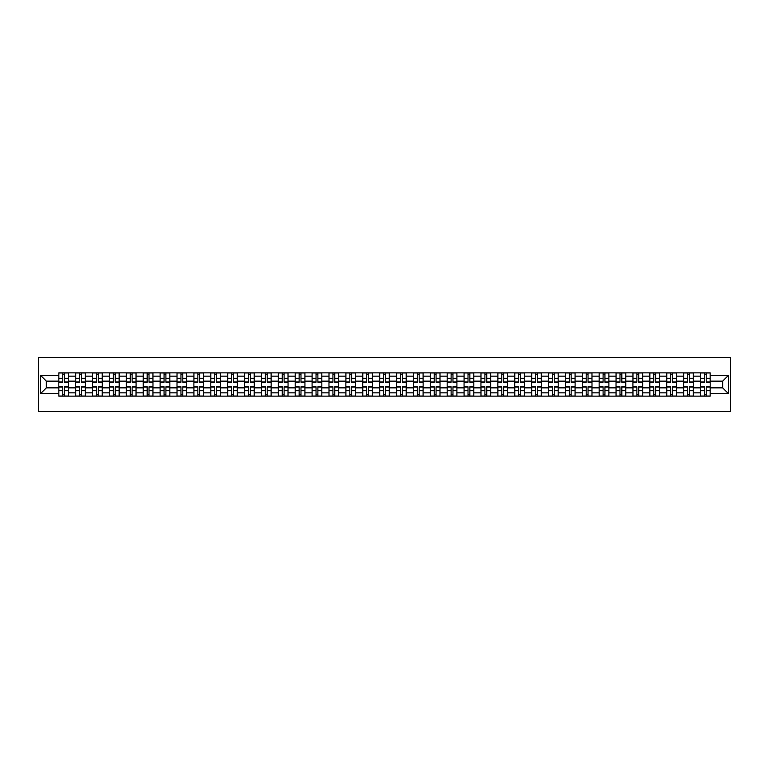 <?xml version="1.0" encoding="UTF-8"?>
<svg xmlns="http://www.w3.org/2000/svg" width="769" height="769" viewBox="0 0 769 769"><rect width="100%" height="100%" fill="white"/><g stroke="black" fill="none" stroke-linecap="round" stroke-linejoin="round"><path stroke-width="1.15" d="M38.45 411.559L730.55 411.559L730.55 357.441L38.45 357.441L38.45 411.559M75.689 396.141L75.689 376.166L68.537 376.166L68.537 396.141M68.537 376.166L68.537 372.859M75.689 376.166L75.689 372.859M85.426 372.859L85.426 396.141M92.568 396.141L92.568 372.859M102.315 372.859L102.315 396.141M109.458 396.141L109.458 372.859M119.195 372.859L119.195 396.141M126.347 396.141L126.347 372.859M136.084 372.859L136.084 396.141M143.226 396.141L143.226 372.859M152.973 372.859L152.973 396.141M160.115 396.141L160.115 372.859M169.853 372.859L169.853 396.141M177.005 396.141L177.005 372.859M186.742 372.859L186.742 396.141M193.884 396.141L193.884 372.859M203.631 372.859L203.631 396.141M210.773 396.141L210.773 372.859M220.511 372.859L220.511 396.141M227.653 396.141L227.653 372.859M237.4 372.859L237.4 396.141M244.542 396.141L244.542 372.859M254.289 372.859L254.289 396.141M261.431 396.141L261.431 372.859M271.169 372.859L271.169 396.141M278.311 396.141L278.311 372.859M288.058 372.859L288.058 396.141M295.2 396.141L295.2 372.859M304.937 372.859L304.937 396.141M312.089 396.141L312.089 372.859M321.827 372.859L321.827 396.141M328.969 396.141L328.969 372.859M338.716 372.859L338.716 396.141M345.858 396.141L345.858 372.859M355.595 372.859L355.595 396.141M362.747 396.141L362.747 372.859M372.484 372.859L372.484 396.141M379.626 396.141L379.626 372.859M389.374 372.859L389.374 396.141M396.516 396.141L396.516 372.859M406.253 372.859L406.253 396.141M413.405 396.141L413.405 372.859M423.142 372.859L423.142 396.141M430.284 396.141L430.284 372.859M440.031 372.859L440.031 396.141M447.173 396.141L447.173 372.859M456.911 372.859L456.911 396.141M464.063 396.141L464.063 372.859M473.8 372.859L473.8 396.141M480.942 396.141L480.942 372.859M490.689 372.859L490.689 396.141M497.831 396.141L497.831 372.859M507.569 372.859L507.569 396.141M514.711 396.141L514.711 372.859M524.458 372.859L524.458 396.141M531.6 396.141L531.6 372.859M541.347 372.859L541.347 396.141M548.489 396.141L548.489 372.859M558.227 372.859L558.227 396.141M565.369 396.141L565.369 372.859M575.116 372.859L575.116 396.141M582.258 396.141L582.258 372.859M591.995 372.859L591.995 396.141M599.147 396.141L599.147 372.859M608.885 372.859L608.885 396.141M616.027 396.141L616.027 372.859M625.774 372.859L625.774 396.141M632.916 396.141L632.916 372.859M642.653 372.859L642.653 396.141M649.805 396.141L649.805 372.859M659.542 372.859L659.542 396.141M666.685 396.141L666.685 372.859M676.432 372.859L676.432 396.141M683.574 396.141L683.574 372.859M693.311 372.859L693.311 396.141M700.463 396.141L700.463 372.859M700.463 387.855L693.311 387.855M683.574 387.855L676.432 387.855M666.685 387.855L659.542 387.855M649.805 387.855L642.653 387.855M632.916 387.855L625.774 387.855M616.027 387.855L608.885 387.855M599.147 387.855L591.995 387.855M582.258 387.855L575.116 387.855M565.369 387.855L558.227 387.855M548.489 387.855L541.347 387.855M531.6 387.855L524.458 387.855M514.711 387.855L507.569 387.855M497.831 387.855L490.689 387.855M480.942 387.855L473.8 387.855M464.063 387.855L456.911 387.855M447.173 387.855L440.031 387.855M430.284 387.855L423.142 387.855M413.405 387.855L406.253 387.855M396.516 387.855L389.374 387.855M379.626 387.855L372.484 387.855M362.747 387.855L355.595 387.855M345.858 387.855L338.716 387.855M328.969 387.855L321.827 387.855M312.089 387.855L304.937 387.855M295.2 387.855L288.058 387.855M278.311 387.855L271.169 387.855M261.431 387.855L254.289 387.855M244.542 387.855L237.4 387.855M227.653 387.855L220.511 387.855M210.773 387.855L203.631 387.855M193.884 387.855L186.742 387.855M177.005 387.855L169.853 387.855M160.115 387.855L152.973 387.855M143.226 387.855L136.084 387.855M126.347 387.855L119.195 387.855M109.458 387.855L102.315 387.855M92.568 387.855L85.426 387.855M75.689 387.855L68.537 387.855M700.463 381.145L693.311 381.145M683.574 381.145L676.432 381.145M666.685 381.145L659.542 381.145M649.805 381.145L642.653 381.145M632.916 381.145L625.774 381.145M616.027 381.145L608.885 381.145M599.147 381.145L591.995 381.145M582.258 381.145L575.116 381.145M565.369 381.145L558.227 381.145M548.489 381.145L541.347 381.145M531.6 381.145L524.458 381.145M514.711 381.145L507.569 381.145M497.831 381.145L490.689 381.145M480.942 381.145L473.8 381.145M464.063 381.145L456.911 381.145M447.173 381.145L440.031 381.145M430.284 381.145L423.142 381.145M413.405 381.145L406.253 381.145M396.516 381.145L389.374 381.145M379.626 381.145L372.484 381.145M362.747 381.145L355.595 381.145M345.858 381.145L338.716 381.145M328.969 381.145L321.827 381.145M312.089 381.145L304.937 381.145M295.2 381.145L288.058 381.145M278.311 381.145L271.169 381.145M261.431 381.145L254.289 381.145M244.542 381.145L237.4 381.145M227.653 381.145L220.511 381.145M210.773 381.145L203.631 381.145M193.884 381.145L186.742 381.145M177.005 381.145L169.853 381.145M160.115 381.145L152.973 381.145M143.226 381.145L136.084 381.145M126.347 381.145L119.195 381.145M109.458 381.145L102.315 381.145M92.568 381.145L85.426 381.145M75.689 381.145L68.537 381.145M46.351 387.855L58.8 387.855L58.8 381.145L46.351 381.145L46.351 387.855L40.613 393.593L40.613 375.407L58.8 375.407L58.8 381.145M710.2 381.145L710.2 387.855L722.649 387.855L722.649 381.145L710.2 381.145L710.2 372.859L58.8 372.859L58.8 375.407M710.2 375.407L728.387 375.407L728.387 393.593L710.2 393.593L710.2 387.855M58.8 387.855L58.8 396.141L710.2 396.141L710.2 393.593M58.8 393.593L40.613 393.593M64.586 394.516L62.75 394.516M62.75 374.484L64.586 374.484M81.476 394.516L79.64 394.516M79.64 374.484L81.476 374.484M98.365 394.516L96.519 394.516M96.519 374.484L98.365 374.484M115.244 394.516L113.408 394.516M113.408 374.484L115.244 374.484M132.133 394.516L130.297 394.516M130.297 374.484L132.133 374.484M149.023 394.516L147.177 394.516M147.177 374.484L149.023 374.484M165.902 394.516L164.066 394.516M164.066 374.484L165.902 374.484M182.791 394.516L180.955 394.516M180.955 374.484L182.791 374.484M199.68 394.516L197.835 394.516M197.835 374.484L199.68 374.484M216.56 394.516L214.724 394.516M214.724 374.484L216.56 374.484M233.449 394.516L231.604 394.516M231.604 374.484L233.449 374.484M250.338 394.516L248.493 394.516M248.493 374.484L250.338 374.484M267.218 394.516L265.382 394.516M265.382 374.484L267.218 374.484M284.107 394.516L282.261 394.516M282.261 374.484L284.107 374.484M300.987 394.516L299.151 394.516M299.151 374.484L300.987 374.484M317.876 394.516L316.04 394.516M316.04 374.484L317.876 374.484M334.765 394.516L332.919 394.516M332.919 374.484L334.765 374.484M351.644 394.516L349.808 394.516M349.808 374.484L351.644 374.484M368.534 394.516L366.698 394.516M366.698 374.484L368.534 374.484M385.423 394.516L383.577 394.516M383.577 374.484L385.423 374.484M402.302 394.516L400.466 394.516M400.466 374.484L402.302 374.484M419.192 394.516L417.356 394.516M417.356 374.484L419.192 374.484M436.081 394.516L434.235 394.516M434.235 374.484L436.081 374.484M452.96 394.516L451.124 394.516M451.124 374.484L452.96 374.484M469.849 394.516L468.013 394.516M468.013 374.484L469.849 374.484M486.739 394.516L484.893 394.516M484.893 374.484L486.739 374.484M503.618 394.516L501.782 394.516M501.782 374.484L503.618 374.484M520.507 394.516L518.662 394.516M518.662 374.484L520.507 374.484M537.396 394.516L535.551 394.516M535.551 374.484L537.396 374.484M554.276 394.516L552.44 394.516M552.44 374.484L554.276 374.484M571.165 394.516L569.32 394.516M569.32 374.484L571.165 374.484M588.045 394.516L586.209 394.516M586.209 374.484L588.045 374.484M604.934 394.516L603.098 394.516M603.098 374.484L604.934 374.484M621.823 394.516L619.977 394.516M619.977 374.484L621.823 374.484M638.703 394.516L636.867 394.516M636.867 374.484L638.703 374.484M655.592 394.516L653.756 394.516M653.756 374.484L655.592 374.484M672.481 394.516L670.635 394.516M670.635 374.484L672.481 374.484M689.36 394.516L687.524 394.516M687.524 374.484L689.36 374.484M706.25 394.516L704.414 394.516M704.414 374.484L706.25 374.484M40.613 375.407L46.351 381.145M722.649 387.855L728.387 393.593M722.649 381.145L728.387 375.407M64.586 382.174L64.586 372.975L68.489 372.975L68.489 382.174L64.586 382.174M62.75 374.378L64.586 374.378M62.75 372.975L58.857 372.975L58.857 382.174L62.75 382.174L62.75 372.975L64.586 372.975M62.75 386.826L62.75 396.025L58.857 396.025L58.857 386.826L62.75 386.826M64.586 394.622L62.75 394.622M64.586 396.025L68.489 396.025L68.489 386.826L64.586 386.826L64.586 396.025L62.75 396.025M81.476 382.174L81.476 372.975L85.369 372.975L85.369 382.174L81.476 382.174M79.64 374.378L81.476 374.378M79.64 372.975L75.737 372.975L75.737 382.174L79.64 382.174L79.64 372.975L81.476 372.975M98.365 382.174L98.365 372.975L102.258 372.975L102.258 382.174L98.365 382.174M96.519 374.378L98.365 374.378M96.519 372.975L92.626 372.975L92.626 382.174L96.519 382.174L96.519 372.975L98.365 372.975M79.64 386.826L79.64 396.025L75.737 396.025L75.737 386.826L79.64 386.826M81.476 394.622L79.64 394.622M81.476 396.025L85.369 396.025L85.369 386.826L81.476 386.826L81.476 396.025L79.64 396.025M96.519 386.826L96.519 396.025L92.626 396.025L92.626 386.826L96.519 386.826M98.365 394.622L96.519 394.622M98.365 396.025L102.258 396.025L102.258 386.826L98.365 386.826L98.365 396.025L96.519 396.025M115.244 382.174L115.244 372.975L119.147 372.975L119.147 382.174L115.244 382.174M113.408 374.378L115.244 374.378M113.408 372.975L109.515 372.975L109.515 382.174L113.408 382.174L113.408 372.975L115.244 372.975M132.133 382.174L132.133 372.975L136.026 372.975L136.026 382.174L132.133 382.174M130.297 374.378L132.133 374.378M130.297 372.975L126.395 372.975L126.395 382.174L130.297 382.174L130.297 372.975L132.133 372.975M149.023 382.174L149.023 372.975L152.916 372.975L152.916 382.174L149.023 382.174M147.177 374.378L149.023 374.378M147.177 372.975L143.284 372.975L143.284 382.174L147.177 382.174L147.177 372.975L149.023 372.975M113.408 386.826L113.408 396.025L109.515 396.025L109.515 386.826L113.408 386.826M115.244 394.622L113.408 394.622M115.244 396.025L119.147 396.025L119.147 386.826L115.244 386.826L115.244 396.025L113.408 396.025M130.297 386.826L130.297 396.025L126.395 396.025L126.395 386.826L130.297 386.826M132.133 394.622L130.297 394.622M132.133 396.025L136.026 396.025L136.026 386.826L132.133 386.826L132.133 396.025L130.297 396.025M147.177 386.826L147.177 396.025L143.284 396.025L143.284 386.826L147.177 386.826M149.023 394.622L147.177 394.622M149.023 396.025L152.916 396.025L152.916 386.826L149.023 386.826L149.023 396.025L147.177 396.025M165.902 382.174L165.902 372.975L169.805 372.975L169.805 382.174L165.902 382.174M164.066 374.378L165.902 374.378M164.066 372.975L160.163 372.975L160.163 382.174L164.066 382.174L164.066 372.975L165.902 372.975M164.066 386.826L164.066 396.025L160.163 396.025L160.163 386.826L164.066 386.826M165.902 394.622L164.066 394.622M165.902 396.025L169.805 396.025L169.805 386.826L165.902 386.826L165.902 396.025L164.066 396.025M182.791 382.174L182.791 372.975L186.684 372.975L186.684 382.174L182.791 382.174M180.955 374.378L182.791 374.378M180.955 372.975L177.053 372.975L177.053 382.174L180.955 382.174L180.955 372.975L182.791 372.975M180.955 386.826L180.955 396.025L177.053 396.025L177.053 386.826L180.955 386.826M182.791 394.622L180.955 394.622M182.791 396.025L186.684 396.025L186.684 386.826L182.791 386.826L182.791 396.025L180.955 396.025M199.68 382.174L199.68 372.975L203.574 372.975L203.574 382.174L199.68 382.174M197.835 374.378L199.68 374.378M197.835 372.975L193.942 372.975L193.942 382.174L197.835 382.174L197.835 372.975L199.68 372.975M197.835 386.826L197.835 396.025L193.942 396.025L193.942 386.826L197.835 386.826M199.68 394.622L197.835 394.622M199.68 396.025L203.574 396.025L203.574 386.826L199.68 386.826L199.68 396.025L197.835 396.025M216.56 382.174L216.56 372.975L220.463 372.975L220.463 382.174L216.56 382.174M214.724 374.378L216.56 374.378M214.724 372.975L210.821 372.975L210.821 382.174L214.724 382.174L214.724 372.975L216.56 372.975M214.724 386.826L214.724 396.025L210.821 396.025L210.821 386.826L214.724 386.826M216.56 394.622L214.724 394.622M216.56 396.025L220.463 396.025L220.463 386.826L216.56 386.826L216.56 396.025L214.724 396.025M233.449 382.174L233.449 372.975L237.342 372.975L237.342 382.174L233.449 382.174M231.604 374.378L233.449 374.378M231.604 372.975L227.711 372.975L227.711 382.174L231.604 382.174L231.604 372.975L233.449 372.975M231.604 386.826L231.604 396.025L227.711 396.025L227.711 386.826L231.604 386.826M233.449 394.622L231.604 394.622M233.449 396.025L237.342 396.025L237.342 386.826L233.449 386.826L233.449 396.025L231.604 396.025M250.338 382.174L250.338 372.975L254.231 372.975L254.231 382.174L250.338 382.174M248.493 374.378L250.338 374.378M248.493 372.975L244.6 372.975L244.6 382.174L248.493 382.174L248.493 372.975L250.338 372.975M248.493 386.826L248.493 396.025L244.6 396.025L244.6 386.826L248.493 386.826M250.338 394.622L248.493 394.622M250.338 396.025L254.231 396.025L254.231 386.826L250.338 386.826L250.338 396.025L248.493 396.025M267.218 382.174L267.218 372.975L271.121 372.975L271.121 382.174L267.218 382.174M265.382 374.378L267.218 374.378M265.382 372.975L261.479 372.975L261.479 382.174L265.382 382.174L265.382 372.975L267.218 372.975M265.382 386.826L265.382 396.025L261.479 396.025L261.479 386.826L265.382 386.826M267.218 394.622L265.382 394.622M267.218 396.025L271.121 396.025L271.121 386.826L267.218 386.826L267.218 396.025L265.382 396.025M284.107 382.174L284.107 372.975L288 372.975L288 382.174L284.107 382.174M282.261 374.378L284.107 374.378M282.261 372.975L278.368 372.975L278.368 382.174L282.261 382.174L282.261 372.975L284.107 372.975M282.261 386.826L282.261 396.025L278.368 396.025L278.368 386.826L282.261 386.826M284.107 394.622L282.261 394.622M284.107 396.025L288 396.025L288 386.826L284.107 386.826L284.107 396.025L282.261 396.025M300.987 382.174L300.987 372.975L304.889 372.975L304.889 382.174L300.987 382.174M299.151 374.378L300.987 374.378M299.151 372.975L295.258 372.975L295.258 382.174L299.151 382.174L299.151 372.975L300.987 372.975M299.151 386.826L299.151 396.025L295.258 396.025L295.258 386.826L299.151 386.826M300.987 394.622L299.151 394.622M300.987 396.025L304.889 396.025L304.889 386.826L300.987 386.826L300.987 396.025L299.151 396.025M317.876 382.174L317.876 372.975L321.778 372.975L321.778 382.174L317.876 382.174M316.04 374.378L317.876 374.378M316.04 372.975L312.137 372.975L312.137 382.174L316.04 382.174L316.04 372.975L317.876 372.975M316.04 386.826L316.04 396.025L312.137 396.025L312.137 386.826L316.04 386.826M317.876 394.622L316.04 394.622M317.876 396.025L321.778 396.025L321.778 386.826L317.876 386.826L317.876 396.025L316.04 396.025M334.765 382.174L334.765 372.975L338.658 372.975L338.658 382.174L334.765 382.174M332.919 374.378L334.765 374.378M332.919 372.975L329.026 372.975L329.026 382.174L332.919 382.174L332.919 372.975L334.765 372.975M332.919 386.826L332.919 396.025L329.026 396.025L329.026 386.826L332.919 386.826M334.765 394.622L332.919 394.622M334.765 396.025L338.658 396.025L338.658 386.826L334.765 386.826L334.765 396.025L332.919 396.025M351.644 382.174L351.644 372.975L355.547 372.975L355.547 382.174L351.644 382.174M349.808 374.378L351.644 374.378M349.808 372.975L345.915 372.975L345.915 382.174L349.808 382.174L349.808 372.975L351.644 372.975M349.808 386.826L349.808 396.025L345.915 396.025L345.915 386.826L349.808 386.826M351.644 394.622L349.808 394.622M351.644 396.025L355.547 396.025L355.547 386.826L351.644 386.826L351.644 396.025L349.808 396.025M368.534 382.174L368.534 372.975L372.427 372.975L372.427 382.174L368.534 382.174M366.698 374.378L368.534 374.378M366.698 372.975L362.795 372.975L362.795 382.174L366.698 382.174L366.698 372.975L368.534 372.975M366.698 386.826L366.698 396.025L362.795 396.025L362.795 386.826L366.698 386.826M368.534 394.622L366.698 394.622M368.534 396.025L372.427 396.025L372.427 386.826L368.534 386.826L368.534 396.025L366.698 396.025M385.423 382.174L385.423 372.975L389.316 372.975L389.316 382.174L385.423 382.174M383.577 374.378L385.423 374.378M383.577 372.975L379.684 372.975L379.684 382.174L383.577 382.174L383.577 372.975L385.423 372.975M383.577 386.826L383.577 396.025L379.684 396.025L379.684 386.826L383.577 386.826M385.423 394.622L383.577 394.622M385.423 396.025L389.316 396.025L389.316 386.826L385.423 386.826L385.423 396.025L383.577 396.025M402.302 382.174L402.302 372.975L406.205 372.975L406.205 382.174L402.302 382.174M400.466 374.378L402.302 374.378M400.466 372.975L396.573 372.975L396.573 382.174L400.466 382.174L400.466 372.975L402.302 372.975M400.466 386.826L400.466 396.025L396.573 396.025L396.573 386.826L400.466 386.826M402.302 394.622L400.466 394.622M402.302 396.025L406.205 396.025L406.205 386.826L402.302 386.826L402.302 396.025L400.466 396.025M419.192 382.174L419.192 372.975L423.085 372.975L423.085 382.174L419.192 382.174M417.356 374.378L419.192 374.378M417.356 372.975L413.453 372.975L413.453 382.174L417.356 382.174L417.356 372.975L419.192 372.975M417.356 386.826L417.356 396.025L413.453 396.025L413.453 386.826L417.356 386.826M419.192 394.622L417.356 394.622M419.192 396.025L423.085 396.025L423.085 386.826L419.192 386.826L419.192 396.025L417.356 396.025M436.081 382.174L436.081 372.975L439.974 372.975L439.974 382.174L436.081 382.174M434.235 374.378L436.081 374.378M434.235 372.975L430.342 372.975L430.342 382.174L434.235 382.174L434.235 372.975L436.081 372.975M434.235 386.826L434.235 396.025L430.342 396.025L430.342 386.826L434.235 386.826M436.081 394.622L434.235 394.622M436.081 396.025L439.974 396.025L439.974 386.826L436.081 386.826L436.081 396.025L434.235 396.025M452.96 382.174L452.96 372.975L456.863 372.975L456.863 382.174L452.96 382.174M451.124 374.378L452.96 374.378M451.124 372.975L447.222 372.975L447.222 382.174L451.124 382.174L451.124 372.975L452.96 372.975M451.124 386.826L451.124 396.025L447.222 396.025L447.222 386.826L451.124 386.826M452.96 394.622L451.124 394.622M452.96 396.025L456.863 396.025L456.863 386.826L452.96 386.826L452.96 396.025L451.124 396.025M469.849 382.174L469.849 372.975L473.742 372.975L473.742 382.174L469.849 382.174M468.013 374.378L469.849 374.378M468.013 372.975L464.111 372.975L464.111 382.174L468.013 382.174L468.013 372.975L469.849 372.975M468.013 386.826L468.013 396.025L464.111 396.025L464.111 386.826L468.013 386.826M469.849 394.622L468.013 394.622M469.849 396.025L473.742 396.025L473.742 386.826L469.849 386.826L469.849 396.025L468.013 396.025M486.739 382.174L486.739 372.975L490.632 372.975L490.632 382.174L486.739 382.174M484.893 374.378L486.739 374.378M484.893 372.975L481 372.975L481 382.174L484.893 382.174L484.893 372.975L486.739 372.975M484.893 386.826L484.893 396.025L481 396.025L481 386.826L484.893 386.826M486.739 394.622L484.893 394.622M486.739 396.025L490.632 396.025L490.632 386.826L486.739 386.826L486.739 396.025L484.893 396.025M503.618 382.174L503.618 372.975L507.521 372.975L507.521 382.174L503.618 382.174M501.782 374.378L503.618 374.378M501.782 372.975L497.879 372.975L497.879 382.174L501.782 382.174L501.782 372.975L503.618 372.975M501.782 386.826L501.782 396.025L497.879 396.025L497.879 386.826L501.782 386.826M503.618 394.622L501.782 394.622M503.618 396.025L507.521 396.025L507.521 386.826L503.618 386.826L503.618 396.025L501.782 396.025M520.507 382.174L520.507 372.975L524.4 372.975L524.4 382.174L520.507 382.174M518.662 374.378L520.507 374.378M518.662 372.975L514.769 372.975L514.769 382.174L518.662 382.174L518.662 372.975L520.507 372.975M518.662 386.826L518.662 396.025L514.769 396.025L514.769 386.826L518.662 386.826M520.507 394.622L518.662 394.622M520.507 396.025L524.4 396.025L524.4 386.826L520.507 386.826L520.507 396.025L518.662 396.025M537.396 382.174L537.396 372.975L541.289 372.975L541.289 382.174L537.396 382.174M535.551 374.378L537.396 374.378M535.551 372.975L531.658 372.975L531.658 382.174L535.551 382.174L535.551 372.975L537.396 372.975M535.551 386.826L535.551 396.025L531.658 396.025L531.658 386.826L535.551 386.826M537.396 394.622L535.551 394.622M537.396 396.025L541.289 396.025L541.289 386.826L537.396 386.826L537.396 396.025L535.551 396.025M554.276 382.174L554.276 372.975L558.179 372.975L558.179 382.174L554.276 382.174M552.44 374.378L554.276 374.378M552.44 372.975L548.537 372.975L548.537 382.174L552.44 382.174L552.44 372.975L554.276 372.975M552.44 386.826L552.44 396.025L548.537 396.025L548.537 386.826L552.44 386.826M554.276 394.622L552.44 394.622M554.276 396.025L558.179 396.025L558.179 386.826L554.276 386.826L554.276 396.025L552.44 396.025M571.165 382.174L571.165 372.975L575.058 372.975L575.058 382.174L571.165 382.174M569.32 374.378L571.165 374.378M569.32 372.975L565.426 372.975L565.426 382.174L569.32 382.174L569.32 372.975L571.165 372.975M569.32 386.826L569.32 396.025L565.426 396.025L565.426 386.826L569.32 386.826M571.165 394.622L569.32 394.622M571.165 396.025L575.058 396.025L575.058 386.826L571.165 386.826L571.165 396.025L569.32 396.025M588.045 382.174L588.045 372.975L591.947 372.975L591.947 382.174L588.045 382.174M586.209 374.378L588.045 374.378M586.209 372.975L582.316 372.975L582.316 382.174L586.209 382.174L586.209 372.975L588.045 372.975M586.209 386.826L586.209 396.025L582.316 396.025L582.316 386.826L586.209 386.826M588.045 394.622L586.209 394.622M588.045 396.025L591.947 396.025L591.947 386.826L588.045 386.826L588.045 396.025L586.209 396.025M604.934 382.174L604.934 372.975L608.837 372.975L608.837 382.174L604.934 382.174M603.098 374.378L604.934 374.378M603.098 372.975L599.195 372.975L599.195 382.174L603.098 382.174L603.098 372.975L604.934 372.975M603.098 386.826L603.098 396.025L599.195 396.025L599.195 386.826L603.098 386.826M604.934 394.622L603.098 394.622M604.934 396.025L608.837 396.025L608.837 386.826L604.934 386.826L604.934 396.025L603.098 396.025M621.823 382.174L621.823 372.975L625.716 372.975L625.716 382.174L621.823 382.174M619.977 374.378L621.823 374.378M619.977 372.975L616.084 372.975L616.084 382.174L619.977 382.174L619.977 372.975L621.823 372.975M619.977 386.826L619.977 396.025L616.084 396.025L616.084 386.826L619.977 386.826M621.823 394.622L619.977 394.622M621.823 396.025L625.716 396.025L625.716 386.826L621.823 386.826L621.823 396.025L619.977 396.025M638.703 382.174L638.703 372.975L642.605 372.975L642.605 382.174L638.703 382.174M636.867 374.378L638.703 374.378M636.867 372.975L632.974 372.975L632.974 382.174L636.867 382.174L636.867 372.975L638.703 372.975M636.867 386.826L636.867 396.025L632.974 396.025L632.974 386.826L636.867 386.826M638.703 394.622L636.867 394.622M638.703 396.025L642.605 396.025L642.605 386.826L638.703 386.826L638.703 396.025L636.867 396.025M655.592 382.174L655.592 372.975L659.485 372.975L659.485 382.174L655.592 382.174M653.756 374.378L655.592 374.378M653.756 372.975L649.853 372.975L649.853 382.174L653.756 382.174L653.756 372.975L655.592 372.975M653.756 386.826L653.756 396.025L649.853 396.025L649.853 386.826L653.756 386.826M655.592 394.622L653.756 394.622M655.592 396.025L659.485 396.025L659.485 386.826L655.592 386.826L655.592 396.025L653.756 396.025M672.481 382.174L672.481 372.975L676.374 372.975L676.374 382.174L672.481 382.174M670.635 374.378L672.481 374.378M670.635 372.975L666.742 372.975L666.742 382.174L670.635 382.174L670.635 372.975L672.481 372.975M670.635 386.826L670.635 396.025L666.742 396.025L666.742 386.826L670.635 386.826M672.481 394.622L670.635 394.622M672.481 396.025L676.374 396.025L676.374 386.826L672.481 386.826L672.481 396.025L670.635 396.025M689.36 382.174L689.36 372.975L693.263 372.975L693.263 382.174L689.36 382.174M687.524 374.378L689.36 374.378M687.524 372.975L683.631 372.975L683.631 382.174L687.524 382.174L687.524 372.975L689.36 372.975M687.524 386.826L687.524 396.025L683.631 396.025L683.631 386.826L687.524 386.826M689.36 394.622L687.524 394.622M689.36 396.025L693.263 396.025L693.263 386.826L689.36 386.826L689.36 396.025L687.524 396.025M706.25 382.174L706.25 372.975L710.143 372.975L710.143 382.174L706.25 382.174M704.414 374.378L706.25 374.378M704.414 372.975L700.511 372.975L700.511 382.174L704.414 382.174L704.414 372.975L706.25 372.975M704.414 386.826L704.414 396.025L700.511 396.025L700.511 386.826L704.414 386.826M706.25 394.622L704.414 394.622M706.25 396.025L710.143 396.025L710.143 386.826L706.25 386.826L706.25 396.025L704.414 396.025M683.574 376.166L676.432 376.166M666.685 376.166L659.542 376.166M649.805 376.166L642.653 376.166M632.916 376.166L625.774 376.166M616.027 376.166L608.885 376.166M599.147 376.166L591.995 376.166M582.258 376.166L575.116 376.166M565.369 376.166L558.227 376.166M548.489 376.166L541.347 376.166M531.6 376.166L524.458 376.166M514.711 376.166L507.569 376.166M497.831 376.166L490.689 376.166M480.942 376.166L473.8 376.166M464.063 376.166L456.911 376.166M447.173 376.166L440.031 376.166M430.284 376.166L423.142 376.166M413.405 376.166L406.253 376.166M396.516 376.166L389.374 376.166M379.626 376.166L372.484 376.166M362.747 376.166L355.595 376.166M345.858 376.166L338.716 376.166M328.969 376.166L321.827 376.166M312.089 376.166L304.937 376.166M295.2 376.166L288.058 376.166M278.311 376.166L271.169 376.166M261.431 376.166L254.289 376.166M244.542 376.166L237.4 376.166M227.653 376.166L220.511 376.166M210.773 376.166L203.631 376.166M193.884 376.166L186.742 376.166M177.005 376.166L169.853 376.166M160.115 376.166L152.973 376.166M143.226 376.166L136.084 376.166M126.347 376.166L119.195 376.166M109.458 376.166L102.315 376.166M92.568 376.166L85.426 376.166M700.463 376.166L693.311 376.166M683.574 392.834L676.432 392.834M666.685 392.834L659.542 392.834M649.805 392.834L642.653 392.834M632.916 392.834L625.774 392.834M616.027 392.834L608.885 392.834M599.147 392.834L591.995 392.834M582.258 392.834L575.116 392.834M565.369 392.834L558.227 392.834M548.489 392.834L541.347 392.834M531.6 392.834L524.458 392.834M514.711 392.834L507.569 392.834M497.831 392.834L490.689 392.834M480.942 392.834L473.8 392.834M464.063 392.834L456.911 392.834M447.173 392.834L440.031 392.834M430.284 392.834L423.142 392.834M413.405 392.834L406.253 392.834M396.516 392.834L389.374 392.834M379.626 392.834L372.484 392.834M362.747 392.834L355.595 392.834M345.858 392.834L338.716 392.834M328.969 392.834L321.827 392.834M312.089 392.834L304.937 392.834M295.2 392.834L288.058 392.834M278.311 392.834L271.169 392.834M261.431 392.834L254.289 392.834M244.542 392.834L237.4 392.834M227.653 392.834L220.511 392.834M210.773 392.834L203.631 392.834M193.884 392.834L186.742 392.834M177.005 392.834L169.853 392.834M160.115 392.834L152.973 392.834M143.226 392.834L136.084 392.834M126.347 392.834L119.195 392.834M109.458 392.834L102.315 392.834M92.568 392.834L85.426 392.834M75.689 392.834L68.537 392.834M700.463 392.834L693.311 392.834M64.586 381.943L68.489 381.943M64.586 378.29L68.489 378.29M58.857 381.943L62.75 381.943M58.857 378.29L62.75 378.29M62.75 387.057L58.857 387.057M62.75 390.71L58.857 390.71M68.489 387.057L64.586 387.057M68.489 390.71L64.586 390.71M81.476 381.943L85.369 381.943M81.476 378.29L85.369 378.29M75.737 381.943L79.64 381.943M75.737 378.29L79.64 378.29M98.365 381.943L102.258 381.943M98.365 378.29L102.258 378.29M92.626 381.943L96.519 381.943M92.626 378.29L96.519 378.29M79.64 387.057L75.737 387.057M79.64 390.71L75.737 390.71M85.369 387.057L81.476 387.057M85.369 390.71L81.476 390.71M96.519 387.057L92.626 387.057M96.519 390.71L92.626 390.71M102.258 387.057L98.365 387.057M102.258 390.71L98.365 390.71M115.244 381.943L119.147 381.943M115.244 378.29L119.147 378.29M109.515 381.943L113.408 381.943M109.515 378.29L113.408 378.29M132.133 381.943L136.026 381.943M132.133 378.29L136.026 378.29M126.395 381.943L130.297 381.943M126.395 378.29L130.297 378.29M149.023 381.943L152.916 381.943M149.023 378.29L152.916 378.29M143.284 381.943L147.177 381.943M143.284 378.29L147.177 378.29M113.408 387.057L109.515 387.057M113.408 390.71L109.515 390.71M119.147 387.057L115.244 387.057M119.147 390.71L115.244 390.71M130.297 387.057L126.395 387.057M130.297 390.71L126.395 390.71M136.026 387.057L132.133 387.057M136.026 390.71L132.133 390.71M147.177 387.057L143.284 387.057M147.177 390.71L143.284 390.71M152.916 387.057L149.023 387.057M152.916 390.71L149.023 390.71M165.902 381.943L169.805 381.943M165.902 378.29L169.805 378.29M160.163 381.943L164.066 381.943M160.163 378.29L164.066 378.29M164.066 387.057L160.163 387.057M164.066 390.71L160.163 390.71M169.805 387.057L165.902 387.057M169.805 390.71L165.902 390.71M182.791 381.943L186.684 381.943M182.791 378.29L186.684 378.29M177.053 381.943L180.955 381.943M177.053 378.29L180.955 378.29M180.955 387.057L177.053 387.057M180.955 390.71L177.053 390.71M186.684 387.057L182.791 387.057M186.684 390.71L182.791 390.71M199.68 381.943L203.574 381.943M199.68 378.29L203.574 378.29M193.942 381.943L197.835 381.943M193.942 378.29L197.835 378.29M197.835 387.057L193.942 387.057M197.835 390.71L193.942 390.71M203.574 387.057L199.68 387.057M203.574 390.71L199.68 390.71M216.56 381.943L220.463 381.943M216.56 378.29L220.463 378.29M210.821 381.943L214.724 381.943M210.821 378.29L214.724 378.29M214.724 387.057L210.821 387.057M214.724 390.71L210.821 390.71M220.463 387.057L216.56 387.057M220.463 390.71L216.56 390.71M233.449 381.943L237.342 381.943M233.449 378.29L237.342 378.29M227.711 381.943L231.604 381.943M227.711 378.29L231.604 378.29M231.604 387.057L227.711 387.057M231.604 390.71L227.711 390.71M237.342 387.057L233.449 387.057M237.342 390.71L233.449 390.71M250.338 381.943L254.231 381.943M250.338 378.29L254.231 378.29M244.6 381.943L248.493 381.943M244.6 378.29L248.493 378.29M248.493 387.057L244.6 387.057M248.493 390.71L244.6 390.71M254.231 387.057L250.338 387.057M254.231 390.71L250.338 390.71M267.218 381.943L271.121 381.943M267.218 378.29L271.121 378.29M261.479 381.943L265.382 381.943M261.479 378.29L265.382 378.29M265.382 387.057L261.479 387.057M265.382 390.71L261.479 390.71M271.121 387.057L267.218 387.057M271.121 390.71L267.218 390.71M284.107 381.943L288 381.943M284.107 378.29L288 378.29M278.368 381.943L282.261 381.943M278.368 378.29L282.261 378.29M282.261 387.057L278.368 387.057M282.261 390.71L278.368 390.71M288 387.057L284.107 387.057M288 390.71L284.107 390.71M300.987 381.943L304.889 381.943M300.987 378.29L304.889 378.29M295.258 381.943L299.151 381.943M295.258 378.29L299.151 378.29M299.151 387.057L295.258 387.057M299.151 390.71L295.258 390.71M304.889 387.057L300.987 387.057M304.889 390.71L300.987 390.71M317.876 381.943L321.778 381.943M317.876 378.29L321.778 378.29M312.137 381.943L316.04 381.943M312.137 378.29L316.04 378.29M316.04 387.057L312.137 387.057M316.04 390.71L312.137 390.71M321.778 387.057L317.876 387.057M321.778 390.71L317.876 390.71M334.765 381.943L338.658 381.943M334.765 378.29L338.658 378.29M329.026 381.943L332.919 381.943M329.026 378.29L332.919 378.29M332.919 387.057L329.026 387.057M332.919 390.71L329.026 390.71M338.658 387.057L334.765 387.057M338.658 390.71L334.765 390.71M351.644 381.943L355.547 381.943M351.644 378.29L355.547 378.29M345.915 381.943L349.808 381.943M345.915 378.29L349.808 378.29M349.808 387.057L345.915 387.057M349.808 390.71L345.915 390.71M355.547 387.057L351.644 387.057M355.547 390.71L351.644 390.71M368.534 381.943L372.427 381.943M368.534 378.29L372.427 378.29M362.795 381.943L366.698 381.943M362.795 378.29L366.698 378.29M366.698 387.057L362.795 387.057M366.698 390.71L362.795 390.71M372.427 387.057L368.534 387.057M372.427 390.71L368.534 390.71M385.423 381.943L389.316 381.943M385.423 378.29L389.316 378.29M379.684 381.943L383.577 381.943M379.684 378.29L383.577 378.29M383.577 387.057L379.684 387.057M383.577 390.71L379.684 390.71M389.316 387.057L385.423 387.057M389.316 390.71L385.423 390.71M402.302 381.943L406.205 381.943M402.302 378.29L406.205 378.29M396.573 381.943L400.466 381.943M396.573 378.29L400.466 378.29M400.466 387.057L396.573 387.057M400.466 390.71L396.573 390.71M406.205 387.057L402.302 387.057M406.205 390.71L402.302 390.71M419.192 381.943L423.085 381.943M419.192 378.29L423.085 378.29M413.453 381.943L417.356 381.943M413.453 378.29L417.356 378.29M417.356 387.057L413.453 387.057M417.356 390.71L413.453 390.71M423.085 387.057L419.192 387.057M423.085 390.71L419.192 390.71M436.081 381.943L439.974 381.943M436.081 378.29L439.974 378.29M430.342 381.943L434.235 381.943M430.342 378.29L434.235 378.29M434.235 387.057L430.342 387.057M434.235 390.71L430.342 390.71M439.974 387.057L436.081 387.057M439.974 390.71L436.081 390.71M452.96 381.943L456.863 381.943M452.96 378.29L456.863 378.29M447.222 381.943L451.124 381.943M447.222 378.29L451.124 378.29M451.124 387.057L447.222 387.057M451.124 390.71L447.222 390.71M456.863 387.057L452.96 387.057M456.863 390.71L452.96 390.71M469.849 381.943L473.742 381.943M469.849 378.29L473.742 378.29M464.111 381.943L468.013 381.943M464.111 378.29L468.013 378.29M468.013 387.057L464.111 387.057M468.013 390.71L464.111 390.71M473.742 387.057L469.849 387.057M473.742 390.71L469.849 390.71M486.739 381.943L490.632 381.943M486.739 378.29L490.632 378.29M481 381.943L484.893 381.943M481 378.29L484.893 378.29M484.893 387.057L481 387.057M484.893 390.71L481 390.71M490.632 387.057L486.739 387.057M490.632 390.71L486.739 390.71M503.618 381.943L507.521 381.943M503.618 378.29L507.521 378.29M497.879 381.943L501.782 381.943M497.879 378.29L501.782 378.29M501.782 387.057L497.879 387.057M501.782 390.71L497.879 390.71M507.521 387.057L503.618 387.057M507.521 390.71L503.618 390.71M520.507 381.943L524.4 381.943M520.507 378.29L524.4 378.29M514.769 381.943L518.662 381.943M514.769 378.29L518.662 378.29M518.662 387.057L514.769 387.057M518.662 390.71L514.769 390.71M524.4 387.057L520.507 387.057M524.4 390.71L520.507 390.71M537.396 381.943L541.289 381.943M537.396 378.29L541.289 378.29M531.658 381.943L535.551 381.943M531.658 378.29L535.551 378.29M535.551 387.057L531.658 387.057M535.551 390.71L531.658 390.71M541.289 387.057L537.396 387.057M541.289 390.71L537.396 390.71M554.276 381.943L558.179 381.943M554.276 378.29L558.179 378.29M548.537 381.943L552.44 381.943M548.537 378.29L552.44 378.29M552.44 387.057L548.537 387.057M552.44 390.71L548.537 390.71M558.179 387.057L554.276 387.057M558.179 390.71L554.276 390.71M571.165 381.943L575.058 381.943M571.165 378.29L575.058 378.29M565.426 381.943L569.32 381.943M565.426 378.29L569.32 378.29M569.32 387.057L565.426 387.057M569.32 390.71L565.426 390.71M575.058 387.057L571.165 387.057M575.058 390.71L571.165 390.71M588.045 381.943L591.947 381.943M588.045 378.29L591.947 378.29M582.316 381.943L586.209 381.943M582.316 378.29L586.209 378.29M586.209 387.057L582.316 387.057M586.209 390.71L582.316 390.71M591.947 387.057L588.045 387.057M591.947 390.71L588.045 390.71M604.934 381.943L608.837 381.943M604.934 378.29L608.837 378.29M599.195 381.943L603.098 381.943M599.195 378.29L603.098 378.29M603.098 387.057L599.195 387.057M603.098 390.71L599.195 390.71M608.837 387.057L604.934 387.057M608.837 390.71L604.934 390.71M621.823 381.943L625.716 381.943M621.823 378.29L625.716 378.29M616.084 381.943L619.977 381.943M616.084 378.29L619.977 378.29M619.977 387.057L616.084 387.057M619.977 390.71L616.084 390.71M625.716 387.057L621.823 387.057M625.716 390.71L621.823 390.71M638.703 381.943L642.605 381.943M638.703 378.29L642.605 378.29M632.974 381.943L636.867 381.943M632.974 378.29L636.867 378.29M636.867 387.057L632.974 387.057M636.867 390.71L632.974 390.71M642.605 387.057L638.703 387.057M642.605 390.71L638.703 390.71M655.592 381.943L659.485 381.943M655.592 378.29L659.485 378.29M649.853 381.943L653.756 381.943M649.853 378.29L653.756 378.29M653.756 387.057L649.853 387.057M653.756 390.71L649.853 390.71M659.485 387.057L655.592 387.057M659.485 390.71L655.592 390.71M672.481 381.943L676.374 381.943M672.481 378.29L676.374 378.29M666.742 381.943L670.635 381.943M666.742 378.29L670.635 378.29M670.635 387.057L666.742 387.057M670.635 390.71L666.742 390.71M676.374 387.057L672.481 387.057M676.374 390.71L672.481 390.71M689.36 381.943L693.263 381.943M689.36 378.29L693.263 378.29M683.631 381.943L687.524 381.943M683.631 378.29L687.524 378.29M687.524 387.057L683.631 387.057M687.524 390.71L683.631 390.71M693.263 387.057L689.36 387.057M693.263 390.71L689.36 390.71M706.25 381.943L710.143 381.943M706.25 378.29L710.143 378.29M700.511 381.943L704.414 381.943M700.511 378.29L704.414 378.29M704.414 387.057L700.511 387.057M704.414 390.71L700.511 390.71M710.143 387.057L706.25 387.057M710.143 390.71L706.25 390.71"/></g></svg>
